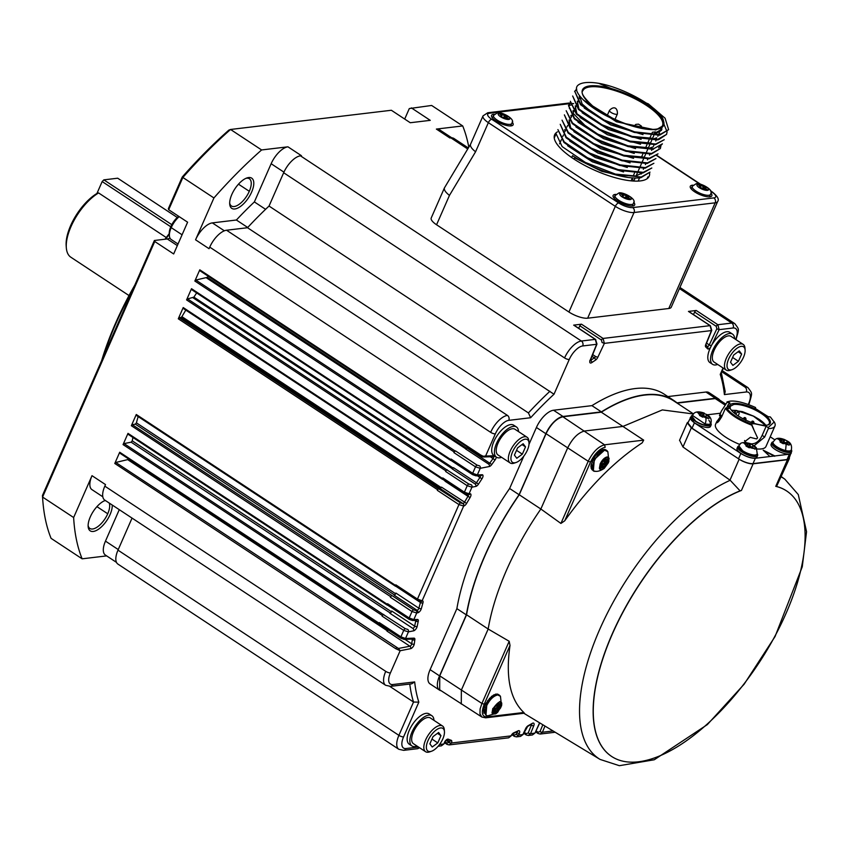 <?xml version="1.0" encoding="UTF-8"?>
<svg xmlns="http://www.w3.org/2000/svg" width="849" height="849" viewBox="0 0 849 849"><rect width="100%" height="100%" fill="white"/><g stroke="black" fill="none" stroke-linecap="round" stroke-linejoin="round"><path stroke-width="1.27" d="M171.816 224.677L103.843 179.861L102.167 181.559L170.787 226.789M177.261 217.471L117.703 178.205L103.843 179.861M166.255 237.54L98.59 192.935A39.839 17.914 123.4 0 0 66.318 247.738L66.169 245.764A38.035 17.097 -56.6 0 1 96.935 193.476L102.167 181.559M542.819 724.749L540.049 731.541A1.815 0.658 22.2 0 0 542.426 732.231L540.208 734.045L538.096 733.525A1.815 0.817 123.4 0 0 538.393 733.589L540.197 734.045L554.11 732.379A3.619 3.025 -96.8 0 0 554.981 732.114M480.598 455.733L199.791 270.661L199.791 269.823L480.704 455.022L483.208 456.253L485.607 456.051L495.338 433.871A3.619 1.146 -156.3 0 1 490.658 432.332A18.105 8.14 123.4 0 1 507.458 415.416A3.619 3.025 83.2 0 1 508.784 420.351L530.646 417.729A233.613 105.032 -56.6 0 1 554.004 394.233L569.255 359.477A14.486 6.516 -56.6 0 1 582.69 345.957L596.645 344.291L595.276 339.367A1.815 0.817 -56.6 0 1 595.574 339.42A1.815 0.817 -56.6 0 1 595.786 339.78M118.244 549.558L105.467 541.131A18.105 8.14 123.4 0 0 105.403 555.066L116.472 562.367M404.697 119.062L409.303 108.566L431.642 105.456L462.705 125.939A298.816 134.344 -56.6 0 1 468.807 147.153M450.713 460.36L191.503 289.53L191.503 288.692L186.578 299.92L187.555 298.912L193.901 297.139A237.242 106.656 -56.6 0 1 196.639 292.926M129.101 459.277L115.761 462.461L114.785 463.469L119.709 452.241L379.015 623.187L379.28 622.593L400.887 636.846A1.815 0.817 123.4 0 0 400.866 638.225A1.815 0.817 123.4 0 0 401.131 638.299M591.933 405.642L553.537 410.237L562.993 416.466L601.389 411.882L591.933 405.642A172.411 77.514 123.4 0 1 664.438 394.318L673.883 400.548A172.411 77.514 -56.6 0 1 676.993 402.851L715.378 398.266A18.476 8.31 -56.6 0 1 718.509 398.881A18.476 8.31 -56.6 0 1 719.676 400.081M394.541 595L135.352 424.129L132.327 424.712L392.026 595.595A1.815 0.817 123.4 0 0 390.391 597.271L411.998 611.524L416.721 612.978A1.815 1.475 -101.1 0 0 416.01 610.527L413.633 609.837A1.815 0.817 123.4 0 0 411.998 611.524L409.176 617.966L413.813 619.6A1.815 1.539 87.9 0 1 412.508 620.513L416.116 620.386A1.815 1.539 -92.1 0 0 417.4 619.462A3.619 1.624 -56.6 0 1 418.249 621.341A235.428 105.849 123.4 0 0 417.188 626.36A3.619 1.624 -56.6 0 1 413.569 630.849A1.815 1.475 -101.1 0 0 412.847 628.398A1.815 0.817 -56.6 0 0 414.662 626.148A1.815 1.082 11.4 0 0 417.188 626.36M388.29 629.937A1.815 0.817 -56.6 0 1 386.953 631.083L409.908 646.216A1.815 1.475 78.9 0 1 410.619 648.678A3.619 1.624 123.4 0 0 414.291 643.924A1.815 1.189 -172.8 0 1 411.744 643.839A1.815 0.817 -56.6 0 1 409.908 646.216L398.457 648.456L400.155 650.727L395.698 648.668L114.785 463.469M574.157 325.443A1.815 0.817 123.4 0 0 573.966 325.178A1.815 0.817 123.4 0 0 573.669 325.125L581.48 324.191A1.815 0.817 123.4 0 0 579.846 325.793L578.678 328.276M693.463 314.565L694.631 312.082A1.815 0.817 -56.6 0 1 696.265 310.479L717.883 324.721L719.145 329.656L716.843 328.796L709.265 344.917L711.356 345.755L719.145 329.656L733.101 327.99A3.619 3.025 -96.8 0 0 731.785 323.066L717.883 324.721A1.815 0.817 123.4 0 0 716.238 326.334L716.843 328.796M707.259 346.413A1.815 1.613 136.4 0 1 707.546 348.759A3.619 1.624 123.4 0 0 710.549 347.379L711.356 345.755M696.265 310.479L688.454 311.413L710.061 325.655A1.815 0.817 123.4 0 1 710.358 325.708L711.759 330.367A1.815 0.658 -157.8 0 1 711.441 330.579L710.061 325.655L603.098 338.433L604.361 343.367L602.058 342.508L601.453 340.046A1.815 0.817 -56.6 0 1 603.098 338.433L581.48 324.191M596.974 344.089A1.815 0.658 -157.8 0 1 596.645 344.291L590.129 360.273A3.619 1.624 123.4 0 0 591.838 362.576A235.428 105.849 -56.6 0 1 595.499 360.135A3.619 1.624 123.4 0 0 597.802 357.323L604.361 343.367L711.441 330.579L705.795 344.418A3.619 1.624 123.4 0 0 705.742 346.965A235.428 105.849 -56.6 0 1 707.546 348.759M573.669 325.125L595.276 339.367L581.374 341.022A18.105 8.14 123.4 0 0 564.574 357.938L283.662 172.74L269.037 206.052L554.004 394.233M411.341 107.876L430.252 120.346L410.269 122.734L391.357 110.264L230.546 129.472A298.816 134.344 123.4 0 0 182.864 177.473L213.927 197.955L195.557 239.8L209.056 248.704L209.745 247.133A18.105 8.14 -56.6 0 1 226.545 230.228L247.505 227.723L528.418 412.922L530.646 417.729M539.582 722.796L534.997 733.037M480.407 475.673A1.815 0.817 -56.6 0 1 479.929 477.467A237.242 106.656 123.4 0 0 476.427 482.816A1.815 0.817 -56.6 0 1 475.09 483.972L452.124 468.828A1.815 0.817 123.4 0 0 453.462 467.682L478.475 484.132A3.619 1.624 -56.6 0 1 475.801 486.424L471.948 487.177L467.226 485.713L464.392 492.165L469.041 493.789A1.815 1.539 87.9 0 1 467.735 494.712L468.775 494.67A1.815 1.539 -92.1 0 0 470.059 493.757A3.619 1.624 -56.6 0 1 470.102 497.535A235.428 105.849 123.4 0 0 466.589 503.436A3.619 1.624 -56.6 0 1 463.734 506.036L458.948 504.582L417.453 599.097L422.102 600.731A1.815 1.539 87.9 0 1 420.796 601.644M387.197 605.029L127.997 434.21L127.997 433.372L123.063 444.6L124.039 443.581L383.345 614.538L405.344 628.706L407.722 629.396A1.815 1.475 78.9 0 1 408.433 631.847L403.721 630.393L400.887 636.846L405.535 638.469L413.962 638.151A1.815 1.539 87.9 0 1 412.688 639.074L412.126 638.904M468.372 494.691A1.815 0.817 -56.6 0 1 467.99 496.325L445.025 481.192A1.815 0.817 123.4 0 0 445.184 480.905M470.102 497.535L467.99 496.325A237.242 106.656 123.4 0 0 464.445 502.279A1.815 0.817 -56.6 0 1 463.013 503.574L440.058 488.44A1.815 0.817 123.4 0 0 441.491 487.146L466.589 503.436M516.213 732.199L516.988 732.708L516.309 734.374A1.815 0.658 22.2 0 0 518.675 735.064L516.457 736.879L520.543 736.391L523.133 734.459L527.696 726.383A1.815 1.231 -118.8 0 0 528.174 725.683A235.428 105.849 123.4 0 0 532.27 723.369A3.619 1.624 -56.6 0 1 533.745 725.821L530.551 733.653L528.333 735.457L526.529 735.011A1.815 0.817 -56.6 0 1 526.231 734.958L528.333 735.457M178.035 244.013L171.158 239.482A15.388 6.919 -56.6 0 1 169.407 235.82L169.259 233.846A13.584 6.102 -56.6 0 1 170.861 226.619A13.584 6.102 -56.6 0 1 178.64 216.283M105.276 500.443A18.105 8.14 -56.6 0 0 90.291 516.914A18.105 8.14 123.4 0 0 88.147 526.539A18.105 8.14 123.4 0 0 96.977 530.158A18.105 8.14 123.4 0 0 110.083 514.547A18.105 8.14 -56.6 0 0 112.227 505.028M109.213 503.043A16.301 7.323 -56.6 0 1 107.738 513.772A16.301 7.323 -56.6 0 1 89.867 528.449A16.301 7.323 -56.6 0 1 88.116 525.489M247.505 227.723A237.242 106.656 -56.6 0 1 269.037 206.052M283.662 172.74A18.105 8.14 -56.6 0 1 300.461 155.834L301.448 155.707L287.938 146.813L261.609 149.955L230.546 129.472L228.848 130.12A297.001 133.526 -56.6 0 0 182.259 177.006L168.335 208.716L168.696 209.724L187.608 222.194L173.663 253.957L154.751 241.498L42.577 497.058A298.816 134.344 123.4 0 0 42.779 500.252A298.816 134.344 123.4 0 0 51.067 538.34L82.13 558.822A298.816 134.344 -56.6 0 1 73.64 517.529L42.577 497.058L42.45 495.498L154.391 240.49L154.751 241.498M531.548 724.208A1.815 0.817 -56.6 0 1 531.368 725.131L528.184 732.963A1.815 0.658 22.2 0 0 530.551 733.653L534.721 733.154L532.408 734.969L535.008 733.037L539.762 722.902M379.376 624.057L379.015 623.187M66.318 247.738A39.839 17.914 123.4 0 0 70.86 257.226L129.016 295.558M518.516 431.61A18.105 8.14 123.4 0 0 516.436 426.973A18.105 8.14 123.4 0 0 496.569 443.284A18.105 8.14 123.4 0 0 496.495 457.218A18.105 8.14 123.4 0 0 501.579 457.314M516.075 462.493L514.207 463.13A15.388 6.919 -56.6 0 1 510.153 462.96L497.992 454.947A15.388 6.919 -56.6 0 1 498.055 443.104A15.388 6.919 -56.6 0 1 514.94 429.244L527.091 437.256A15.388 6.919 -56.6 0 1 528.853 440.918L529.001 442.891A13.584 6.102 -56.6 0 1 527.399 450.119A13.584 6.102 -56.6 0 1 516.075 462.493A13.584 6.102 -56.6 0 1 512.552 451.891A13.584 6.102 -56.6 0 1 522.379 440.175A13.584 6.102 -56.6 0 1 529.001 442.891M451.785 137.825L439.432 129.685A18.105 8.14 123.4 0 0 436.375 129.08L462.705 125.939M124.039 443.581L131.149 442.191L132.242 440.843A237.242 106.656 -56.6 0 1 132.932 437.468M106.645 555.893L82.13 558.822M454.162 451.997L455.531 450.915A1.815 0.817 123.4 0 0 453.907 452.602L454.162 451.997L194.856 281.051L195.832 280.043L207.305 277.347A237.242 106.656 -56.6 0 1 208.143 276.169M199.791 269.823L194.856 281.051M493.651 456.624A1.815 0.817 -56.6 0 1 493.078 458.545A237.242 106.656 123.4 0 0 489.82 463.076A1.815 0.817 -56.6 0 1 488.578 464.074L465.623 448.941A1.815 0.817 123.4 0 0 466.854 447.943L491.762 464.541A3.619 1.624 -56.6 0 1 489.289 466.536L480.226 468.308L475.514 466.844L472.681 473.296L477.329 474.92A1.815 1.539 87.9 0 1 476.013 475.843L480.258 475.493M483.208 456.253L482.678 456.847L480.704 455.86L483.665 456.995L485.607 456.051L494.235 455.722M403.445 639.159A1.815 1.539 -92.1 0 0 405.535 638.469L408.433 631.847L413.569 630.849M438.148 746.229L441.374 745.846L443.677 744.021L439.527 744.52L438.445 745.889M449.1 741.06A1.815 0.817 -56.6 0 1 449.057 742.313L449.015 742.419A1.815 0.658 22.2 0 0 451.392 743.108L449.174 744.913L447.359 744.467A1.815 0.817 123.4 0 1 447.062 744.414L449.174 744.913L508.668 737.813L511.268 735.807M516.447 736.879L514.653 736.423A1.815 0.817 123.4 0 1 514.356 736.37L516.457 736.879M169.407 235.82A15.388 6.919 -56.6 0 1 171.222 227.628A15.388 6.919 -56.6 0 1 179.171 216.633M468.319 147.959L453.928 138.472A18.105 8.14 123.4 0 0 450.872 137.867L449.874 137.984L436.375 129.08M713.86 197.902A3.619 3.025 83.2 0 1 715.176 202.826A14.486 4.595 23.7 0 0 717.638 201.531L671.251 307.2A14.486 4.595 -156.3 0 1 668.789 308.505L587.646 318.195A14.486 4.595 -156.3 0 1 568.926 312.018L436.566 224.762A14.486 4.595 -156.3 0 1 431.218 217.991L444.43 187.894C443.836 189.783 445.513 192.288 449.461 195.397L475.567 151.791L488.366 122.649A3.619 1.624 -56.6 0 1 491.72 119.263L618.677 202.953A10.867 3.449 23.7 0 0 632.717 207.591L713.86 197.902A10.867 3.449 23.7 0 0 711.685 191.853L710.56 191.099M501.006 113.787L499.552 113.957L500.793 114.774A1.995 0.637 -156.3 0 1 501.526 115.708A1.995 0.637 -156.3 0 1 501.186 115.889L500.284 115.995L502.268 117.3L503.17 117.194A1.995 0.637 -156.3 0 1 505.749 118.043L508.434 118.69L507.193 117.873A1.995 0.637 -156.3 0 1 506.46 116.939A1.995 0.637 -156.3 0 1 506.8 116.759L507.702 116.653L505.728 115.347L504.815 115.453A1.995 0.637 -156.3 0 1 502.247 114.604L501.006 113.787L500.623 114.668M505.728 115.347L504.762 117.533M622.561 193.922L621.107 194.092L622.349 194.909A1.995 0.637 -156.3 0 1 623.081 195.843A1.995 0.637 -156.3 0 1 622.741 196.023L621.829 196.13L623.813 197.435L624.726 197.329A1.995 0.637 -156.3 0 1 627.294 198.178L628.536 198.995L629.99 198.815L628.748 198.008A1.995 0.637 -156.3 0 1 628.016 197.074A1.995 0.637 -156.3 0 1 628.345 196.894L629.258 196.788L626.371 195.588A1.995 0.637 -156.3 0 1 623.792 194.739L622.561 193.922L622.168 194.803M627.273 195.482L626.318 197.668M699.735 184.7L698.292 184.88L699.523 185.698A1.995 0.637 -156.3 0 1 700.266 186.621A1.995 0.637 -156.3 0 1 699.926 186.801L699.014 186.907L701.9 188.107A1.995 0.637 -156.3 0 1 704.479 188.956L705.721 189.773L707.164 189.603L705.933 188.786A1.995 0.637 -156.3 0 1 705.19 187.852A1.995 0.637 -156.3 0 1 705.53 187.671L706.442 187.565L703.556 186.366A1.995 0.637 -156.3 0 1 700.977 185.517L699.735 184.7L699.353 185.581M704.458 186.26L703.503 188.446M633.779 181.06A43.469 13.796 23.7 0 0 632.049 178.672M631.094 180.848L632.409 177.844M633.11 176.252L634.479 173.132M641.398 157.383L642.767 154.263M645.537 147.949L646.906 144.818M647.607 143.226L648.976 140.106M649.687 138.504L651.045 135.394M651.756 133.792L652.425 132.253L655.396 131.892L654.706 133.463M653.815 135.511L652.637 138.185M651.735 140.223L650.567 142.897M649.665 144.946L648.498 147.62M647.596 149.657L646.429 152.332M645.527 154.38L644.349 157.054M643.457 159.092L642.279 161.777M641.388 163.815L640.21 166.489M639.318 168.527L638.14 171.211M637.249 173.249L636.071 175.923M635.169 177.972L633.81 181.06M642.406 173.005L635.583 175.998L615.037 174.066M567.652 145.784L592.347 161.83L623.537 171.954M569.721 141.072L595.34 157.543L627.315 167.497M571.801 136.349L597.823 153.011L630.075 162.87M643.871 157.129L623.389 155.218M569.032 120.027L570.708 127.997M573.871 131.637L600.742 148.681L633.566 158.317M575.94 126.925L601.994 143.587L634.299 153.446M648.01 147.694L627.507 145.773M587.996 128.56L573.34 113.501M578.02 122.214L603.66 138.684L635.561 148.617M650.079 142.982L629.555 141.051M647.49 148.872L653.316 146.792M575.24 105.881L576.906 113.83M580.079 117.48L607.417 134.726L640.56 144.234M652.149 138.26L631.645 136.339M577.309 101.158L578.976 109.107M582.159 112.768L608.574 129.6L641.122 139.363M594.226 114.413L582.138 103.981L579.634 95.884L579.114 97.062M651.629 139.438L656.723 137.835M584.229 108.046L610.569 124.845L643.001 134.62M663.494 121.004A44.371 14.083 -156.3 0 1 663.568 125.44A44.371 14.083 -156.3 0 1 656.033 129.419A44.371 14.083 -156.3 0 1 629.268 125.1C599.744 116.568 570.719 94.08 577.394 85.845A50.707 16.089 23.7 0 1 598.651 83.308C624.439 87.68 662.029 109.086 663.494 121.004M583.348 99.991L616.438 121.789L655.778 130.003L663.568 125.44M575.389 157.5L575.123 158.084L601.654 171.296L628.143 177.42M653.709 134.726L661.403 130.375L661.923 129.197L654.218 133.548M661.626 129.759L661.827 127.743M569.849 108.131A10.867 3.449 23.7 0 0 569.297 108.301M492.664 117.353A10.867 3.449 23.7 0 0 492.112 117.523M511.162 125.885A10.867 3.449 23.7 0 0 510.907 125.355M614.22 197.477A10.867 3.449 23.7 0 0 613.657 197.658M691.404 188.266A10.867 3.449 23.7 0 0 690.842 188.436M709.891 196.798A10.867 3.449 23.7 0 0 709.637 196.268M668.63 129.674L659.599 135.182L634.362 132.455L603.724 120.547L580.525 104.724L574.731 91.267L580.78 104.13L603.979 119.964L634.617 131.86L659.853 134.598L668.641 129.664L665.096 118.223L648.36 103.896L598.651 83.308M574.614 91.565L576.736 89.421M657.519 139.905L632.293 137.167L601.644 125.27L578.445 109.436L572.661 95.99L578.71 108.842L601.909 124.676L632.547 136.572L657.784 139.31L666.561 134.397L658.58 139.724M664.226 139.703L655.449 144.617L630.213 141.889L599.574 129.982L576.386 114.159L570.337 101.296L576.651 113.575L599.85 129.398L630.478 141.295L655.715 144.033L664.226 139.703M569.934 103.578L568.522 105.425L574.571 118.287L597.77 134.11L628.409 146.017L653.645 148.745L662.411 143.831L658.591 147.853M653.38 149.339L628.154 146.601L597.516 134.704L574.317 118.881L568.48 105.52M660.352 148.543L651.31 154.051L626.074 151.324L595.436 139.427L572.237 123.593L566.187 110.731L572.502 123.009L595.69 138.833L626.339 150.729L651.576 153.467L660.352 148.543L660.84 146.304M658.028 153.849L649.241 158.774L624.004 156.036L593.366 144.139L570.157 128.305L564.383 114.859L570.432 127.721L593.631 143.555L624.28 155.452L649.496 158.179L658.017 153.849M655.948 158.572L647.171 163.496L621.924 160.758L591.297 148.862L568.098 133.028L562.049 120.165L568.352 132.433L591.551 148.267L622.19 160.164L647.426 162.902L655.948 158.572M653.868 163.295L645.102 168.208L619.866 165.481L589.227 153.573L566.028 137.75L560.234 124.294L566.283 137.156L589.482 152.99L620.12 164.886L645.357 167.614L653.879 163.295M651.809 168.006L643.022 172.931L617.817 170.203L587.19 158.307L563.948 142.462L557.91 129.6L564.214 141.879L587.412 157.702L618.051 169.598L643.287 172.336L651.809 168.006M554.248 137.952L556.095 133.728L562.144 146.59L585.332 162.414L615.981 174.321L641.218 177.048L649.994 172.124L640.953 177.643C625.936 180.296 592.305 169.269 572.534 155.654L571.695 157.553M573.446 158.731L575.123 158.084M666.561 134.397L667.049 132.147M667.059 131.797L663.918 124.145M576.694 89.018L574.731 91.267M647.829 178.131A51.609 16.375 23.7 0 0 647.766 177.208M554.906 136.445A51.609 16.375 23.7 0 0 554.185 137.029M571.473 105.043A11.769 3.736 23.7 0 0 570.613 105.106M570.199 105.18A11.769 3.736 23.7 0 0 568.745 106.146M494.288 114.265A11.769 3.736 23.7 0 0 491.56 115.368A11.769 3.736 23.7 0 0 500.836 123.519A11.769 3.736 23.7 0 0 513.114 124.835A11.769 3.736 23.7 0 0 512.085 122.076M615.843 194.4A11.769 3.736 23.7 0 0 613.105 195.503A11.769 3.736 23.7 0 0 622.391 203.654A11.769 3.736 23.7 0 0 634.67 204.959A11.769 3.736 23.7 0 0 633.63 202.211M693.017 185.178A11.769 3.736 23.7 0 0 690.29 186.281A11.769 3.736 23.7 0 0 699.565 194.432A11.769 3.736 23.7 0 0 711.855 195.748A11.769 3.736 23.7 0 0 710.815 192.988M557.506 131.85A51.609 16.375 23.7 0 0 554.641 134.789A51.609 16.375 23.7 0 0 573.701 158.901A51.609 16.375 23.7 0 0 649.167 176.274A51.609 16.375 23.7 0 0 649.559 173.09M444.43 187.894L470.548 144.277C469.943 146.166 471.619 148.671 475.567 151.791M96.935 193.476L98.59 192.935M516.436 426.973L513.73 425.2A18.105 8.14 123.4 0 0 493.874 441.501A18.105 8.14 123.4 0 0 493.8 455.435L496.495 457.218M431.876 715.728L429.18 713.945A18.105 8.14 123.4 0 0 409.314 730.246A18.105 8.14 123.4 0 0 409.239 744.191L411.945 745.963A18.105 8.14 -56.6 0 1 412.009 732.029A18.105 8.14 -56.6 0 1 431.876 715.728A18.105 8.14 -56.6 0 1 433.966 720.355M417.018 746.059A18.105 8.14 -56.6 0 1 411.945 745.963M431.525 751.238L429.647 751.885A15.388 6.919 -56.6 0 1 425.593 751.715L413.431 743.703A15.388 6.919 -56.6 0 1 413.495 731.849A15.388 6.919 -56.6 0 1 430.379 717.999L442.541 726.012A15.388 6.919 -56.6 0 1 444.292 729.673L444.441 731.647A13.584 6.102 -56.6 0 1 442.838 738.863A13.584 6.102 -56.6 0 1 431.525 751.238A13.584 6.102 -56.6 0 1 427.992 740.636A13.584 6.102 -56.6 0 1 437.819 728.93A13.584 6.102 -56.6 0 1 444.441 731.647M710.549 347.379A18.105 8.14 123.4 0 0 709.976 348.631A18.105 8.14 123.4 0 0 709.902 362.576L712.608 364.348A18.105 8.14 -56.6 0 1 712.682 350.414A18.105 8.14 -56.6 0 1 732.538 334.113A18.105 8.14 -56.6 0 1 734.629 338.74M717.681 364.444A18.105 8.14 -56.6 0 1 712.608 364.348M732.538 334.113L729.843 332.33A18.105 8.14 123.4 0 0 712.364 344.089M732.188 369.623L730.31 370.27A15.388 6.919 -56.6 0 1 726.256 370.1L714.105 362.088A15.388 6.919 -56.6 0 1 714.158 350.234A15.388 6.919 -56.6 0 1 731.042 336.384L743.204 344.397A15.388 6.919 -56.6 0 1 744.955 348.058L745.104 350.032A13.584 6.102 -56.6 0 1 743.501 357.249A13.584 6.102 -56.6 0 1 732.188 369.623A13.584 6.102 -56.6 0 1 728.654 359.021A13.584 6.102 -56.6 0 1 738.481 347.315A13.584 6.102 -56.6 0 1 745.104 350.032M601.389 411.882A172.411 77.514 -56.6 0 1 673.883 400.548M715.378 398.266L705.933 392.036L667.866 396.579M705.933 392.036A18.476 8.31 -56.6 0 1 709.053 392.652L718.509 398.881M441.045 690.704A18.476 8.31 -56.6 0 1 439.474 690.099L430.029 683.87A18.476 8.31 -56.6 0 1 430.103 669.649L456.879 608.637A172.411 77.514 -56.6 0 1 509.623 488.493L523.854 456.083M528.98 444.388L536.409 427.482A18.476 8.31 -56.6 0 1 553.537 410.237M509.623 488.493L519.079 494.723L545.865 433.712A18.476 8.31 -56.6 0 1 562.993 416.466M456.879 608.637L466.334 614.867A172.411 77.514 -56.6 0 1 519.079 494.723M439.474 690.099A18.476 8.31 -56.6 0 1 439.549 675.889L466.334 614.867M455.531 450.915L477.138 465.156L479.515 465.846A1.815 1.475 78.9 0 1 480.226 468.308L477.329 474.92L482.094 474.74A1.815 1.539 87.9 0 1 480.831 475.663M187.555 298.912L446.861 469.858L468.86 484.036L471.227 484.726A1.815 1.475 78.9 0 1 471.948 487.177L469.041 493.789L470.059 493.757M440.313 488.355L181.06 317.43L179.266 317.781L438.572 488.737L460.572 502.905L462.949 503.595A1.815 1.475 78.9 0 1 463.66 506.046L422.165 600.721A3.619 1.624 -56.6 0 1 422.94 602.886A235.428 105.849 123.4 0 0 421.369 608.563A3.619 1.624 -56.6 0 1 417.814 612.766L416.721 612.978L413.813 619.6L417.4 619.462M73.64 517.529L92.01 475.684L105.509 484.588L104.82 486.159L385.733 671.357A3.619 1.146 23.7 0 0 390.413 672.907A14.486 6.516 123.4 0 0 392.811 684.538A3.619 3.025 -96.8 0 1 390.54 686.353L411.659 683.827L414.673 681.927A233.613 105.032 123.4 0 0 418.833 702.144L403.583 736.89A14.486 6.516 123.4 0 0 405.981 748.531L418.493 747.035M389.818 686.406L413.527 702.038L418.833 702.144M417.623 748.68L419.438 747.661M446.574 740.063A1.815 1.613 -67.7 0 0 448.24 739.182A3.619 1.624 123.4 0 0 444.473 742.344L443.963 743.915M721.226 372.212L725.216 391.665L724.399 394.594A233.613 105.032 123.4 0 0 720.239 374.377L723.051 367.978M723.412 368.222L720.239 374.377M182.259 177.006L182.864 177.473L168.696 209.724M383.737 614.464A1.815 0.817 123.4 0 0 382.114 616.141L382.368 615.546L123.063 444.6M387.664 605.188L387.558 603.724L409.176 617.966A1.815 0.817 123.4 0 0 409.154 619.356A1.815 0.817 123.4 0 0 409.42 619.43M390.391 597.271L390.657 596.677L131.351 425.72L136.275 414.503L395.581 585.449L395.846 584.855L417.453 599.097A1.815 0.817 123.4 0 0 417.443 600.487A1.815 0.817 123.4 0 0 417.708 600.561M438.965 488.653A1.815 0.817 123.4 0 0 437.331 490.34L437.596 489.746L178.29 318.789L183.214 307.561L442.531 478.518L442.785 477.923L464.392 492.165A1.815 0.817 123.4 0 0 464.382 493.556L467.757 494.712M447.243 469.784A1.815 0.817 123.4 0 0 445.619 471.471L445.884 470.877L186.578 299.92M451.169 460.508L451.074 459.044L472.681 473.296A1.815 0.817 123.4 0 0 472.66 474.687A1.815 0.817 123.4 0 0 472.925 474.75M442.891 479.388L442.531 478.518M185.804 310.108A237.242 106.656 123.4 0 0 181.909 316.656L441.193 487.581M395.942 586.319L395.581 585.449M138.143 416.572A237.242 106.656 123.4 0 0 136.413 422.855L395.634 593.759M397.502 587.349L420.457 602.493A237.242 106.656 123.4 0 0 418.875 608.213L395.921 593.069A1.815 0.817 -56.6 0 1 394.138 595.181L417.103 610.314A1.815 1.475 78.9 0 1 417.814 612.766M415.713 620.396A1.815 0.817 -56.6 0 1 415.734 621.086A237.242 106.656 123.4 0 0 414.662 626.148L391.707 611.015A1.815 0.817 -56.6 0 1 389.893 613.254L412.847 628.398M115.761 462.461L398.457 648.456L398.234 649.835M104.82 486.159A18.105 8.14 123.4 0 0 104.745 500.093L385.669 685.292A18.105 8.14 123.4 0 1 385.733 671.357M132.051 518.102L117.99 550.152A18.105 8.14 123.4 0 0 117.915 564.086L398.828 749.285A18.105 8.14 123.4 0 1 398.903 735.351A3.619 1.146 23.7 0 0 403.583 736.89M213.927 197.955A298.816 134.344 -56.6 0 1 261.609 149.955M195.557 239.8A18.105 8.14 -56.6 0 1 212.346 222.894L236.393 220.018A231.809 104.215 -56.6 0 1 254.371 201.924L271.149 163.719A18.105 8.14 -56.6 0 1 287.938 146.813M251.633 192.076A18.105 8.14 -56.6 0 1 238.527 207.687A18.105 8.14 -56.6 0 1 229.708 204.068A18.105 8.14 -56.6 0 1 231.841 194.442A18.105 8.14 -56.6 0 1 246.932 177.94A18.105 8.14 -56.6 0 1 251.633 192.076M177.335 245.594L167.264 238.951L154.391 240.49M105.467 541.131L119.274 509.676M102.814 496.792L91.936 489.618A18.105 8.14 -56.6 0 1 92.01 475.684M378.919 623.898L119.709 453.079L119.709 452.241M379.524 624.057A1.815 0.817 -56.6 0 1 379.28 623.994A1.815 0.817 -56.6 0 1 379.28 622.593M383.345 614.538L382.368 615.546M387.813 605.178A1.815 0.817 -56.6 0 1 387.568 605.125A1.815 0.817 -56.6 0 1 387.558 603.724M391.633 595.669L390.657 596.677M132.327 424.712L131.351 425.72M395.485 586.16L136.275 415.341L136.275 414.503M135.352 424.129L136.413 422.855M396.09 586.309A1.815 0.817 -56.6 0 1 395.846 586.256A1.815 0.817 -56.6 0 1 395.846 584.855M438.572 488.737L437.596 489.746M179.266 317.781L178.29 318.789M181.06 317.43L181.909 316.656M442.425 479.229L183.225 308.41L183.214 307.561M443.04 479.377A1.815 0.817 -56.6 0 1 442.785 479.324A1.815 0.817 -56.6 0 1 442.785 477.923M446.861 469.858L445.884 470.877M451.318 460.508A1.815 0.817 -56.6 0 1 451.074 460.445A1.815 0.817 -56.6 0 1 451.074 459.044M42.779 500.252L42.63 498.278A297.001 133.526 -56.6 0 1 42.45 495.498M167.264 238.951A18.296 8.225 123.4 0 0 169.991 238.134M245.955 178.332A16.301 7.323 -56.6 0 1 249.362 178.757A16.301 7.323 -56.6 0 1 249.298 191.301A16.301 7.323 -56.6 0 1 231.416 205.978A16.301 7.323 -56.6 0 1 229.676 203.017M247.717 227.49L236.393 220.018M265.588 209.321L254.371 201.924M104.395 500.804A16.301 7.323 -56.6 0 1 105.584 500.645M132.922 289.392A199.207 89.559 123.4 0 0 115.761 323.862A199.207 89.559 123.4 0 0 102.899 357.811M169.291 234.345A199.207 89.559 123.4 0 0 165.629 239.142M134.832 285.041A198.125 89.071 123.4 0 0 115.538 323.257A198.125 89.071 123.4 0 0 101.572 360.825M169.248 233.645A198.125 89.071 123.4 0 0 164.982 239.216M484.811 717.607L486.827 716.917C481.945 716.768 481.075 712.534 484.217 704.203L481.903 703.45L480.099 709L479.972 713.935L481.892 717.055L439.676 689.802L439.75 675.857L466.568 614.782A172.039 77.344 -56.6 0 1 519.248 494.765L546.056 433.69C550.852 424.129 556.445 418.493 562.855 416.774L601.294 412.19A172.039 77.344 -56.6 0 1 673.692 400.855L693.537 413.941M677.141 403.126L715.24 398.574L718.307 399.189L725.407 403.869M461.283 704.044L461.357 690.11L488.175 629.024L466.568 614.782M439.75 675.857L481.903 703.45L509.188 641.282L488.175 629.024C491.189 610.94 497.334 591.254 506.598 569.966C516.043 548.656 527.462 528.333 540.855 509.018L519.248 494.765M693.495 413.994L662.358 409.918L622.901 426.431L643.691 440.132L642.194 442.838C614.697 460.911 588.866 486.901 564.723 520.808L560.913 523.44L540.855 509.007L567.663 447.932C572.459 438.371 578.063 432.735 584.462 431.027L622.901 426.431L601.294 412.19M789.305 457.738A10.867 3.449 -156.3 0 1 789.294 458.736A10.867 3.449 -156.3 0 1 787.458 459.712L775.763 486.35A158.986 71.475 -56.6 0 1 786.705 491.009A158.986 71.475 -56.6 0 1 758.868 663.069A158.986 71.475 -56.6 0 1 611.694 756.48L611.545 756.385A158.986 71.475 -56.6 0 1 617.021 623.548A158.986 71.475 -56.6 0 1 740.063 490.849L730.193 480.269L682.957 446.977L679.582 440.228M509.188 641.282L510.016 645.42C505.442 677.056 510.037 699.417 523.822 712.491L523.939 712.937M789.294 458.736L776.559 486.488A158.986 71.475 -56.6 0 1 786.567 490.913L786.705 490.998M740.063 490.849L741.442 490.446L753.137 463.809A10.867 3.449 -156.3 0 1 740.137 459.829L691.319 427.917L687.244 422.791L688.316 421.974M775.763 486.35L776.548 486.488M483.845 711.558L483.781 709.064M483.866 708.724L485.745 703.725L489.586 698.78M487.453 701.476L487.581 700.754A11.95 5.37 -56.6 0 0 487.422 701.009M489.236 699.098L491.667 696.732M491.2 697.04L493.959 694.875M497.005 694.132L495.742 694.153M560.913 523.44L588.208 461.272C592.878 451.965 598.333 446.478 604.562 444.812L605.199 447.253C599.543 448.75 594.65 453.674 590.522 462.026L564.723 520.808M591.233 466.929L591.477 464.583M593.345 459.383L592.209 462.015M592.018 461.771L594.841 456.836M594.809 456.369A11.95 5.37 -56.6 0 1 594.979 456.136L598.725 451.933L601.347 450.235M611.694 756.48A158.986 71.475 -56.6 0 1 617.584 622.752A158.986 71.475 -56.6 0 1 741.442 490.446M787.458 459.712L753.137 463.809M791.332 452.23L788.954 458.545L787.044 459.553L752.999 463.618C749.635 463.819 745.337 462.556 740.137 459.829M729.822 453.111L692.041 428.204L687.892 422.951L690.927 416.933M486.668 715.665L485.957 715.091M484.057 709.233L483.877 711.494M484.153 709.244L483.59 711.048M484.63 706.41L486.201 703.853L484.524 706.442M487.591 700.775L489.799 698.716L487.591 700.765M489.512 698.387L491.889 696.679L489.268 698.653M495.625 694.386L491.316 696.626M497.418 694.068L499.912 695.628M604.605 449.524L603.13 449.514M591.275 468.521L592.029 469.571M592.061 469.815L591.265 466.854M591.265 468.51L590.978 466.409M592.326 461.973L591.254 464.095M593.281 459.012L595.043 456.603L593.143 459.076M594.958 456.125L597.187 454.077L594.979 456.136M596.953 454.162L598.959 451.774L603.002 449.832M791.3 453.196L789.39 454.204L755.355 458.269C751.121 458.364 746.282 456.762 740.848 453.483L694.386 422.855L690.237 417.602M707.344 414.79L720.44 413.219M770.223 436.789L774.776 439.793M484.938 706.612L483.856 709.042M604.796 449.439L606.706 450.448A12.13 5.455 -56.6 0 1 607.3 450.999M591.541 464.605L590.989 466.61M594.088 471.036L593.345 470.463M769.926 456.529L763.187 450.182L774.819 455.945M729.471 403.349L726.956 401.927L730.034 401.153C736.125 400.537 744.647 402.659 755.589 407.52L754.984 408.252L768.175 416.679L770.372 416.965L774.67 422.706A27.529 8.734 -156.3 0 1 774.946 426.018L765.978 446.468A27.529 8.734 -156.3 0 1 761.298 448.93A27.529 8.734 -156.3 0 1 757.106 448.972M740.01 444.547A27.529 8.734 -156.3 0 1 715.558 424.341L716.662 421.826A27.529 8.734 -156.3 0 1 717.617 420.637L720.642 416.222M710.878 423.29A10.867 3.449 -156.3 0 1 711.154 424.914L710.464 426.485A10.867 3.449 -156.3 0 1 699.13 425.275A10.867 3.449 -156.3 0 1 690.566 417.75L691.256 416.18A10.867 3.449 -156.3 0 1 692.646 415.278M757.34 453.918A10.867 3.449 -156.3 0 1 757.616 455.542L756.926 457.112A10.867 3.449 -156.3 0 1 745.592 455.902A10.867 3.449 -156.3 0 1 737.028 448.378L737.717 446.807A10.867 3.449 -156.3 0 1 739.108 445.905M791.385 449.853A10.867 3.449 -156.3 0 1 791.661 451.477L790.971 453.048A10.867 3.449 -156.3 0 1 779.637 451.838A10.867 3.449 -156.3 0 1 771.072 444.314L771.762 442.743A10.867 3.449 -156.3 0 1 773.142 441.841M774.681 456.263L764.047 450.989M791.661 451.477A10.867 3.449 -156.3 0 1 790.939 452.156A10.867 3.449 -156.3 0 1 779 449.652A10.867 3.449 -156.3 0 1 771.762 442.743M757.616 455.542A10.867 3.449 -156.3 0 1 756.894 456.221A10.867 3.449 -156.3 0 1 744.966 453.716A10.867 3.449 -156.3 0 1 737.717 446.807M711.154 424.914A10.867 3.449 -156.3 0 1 710.433 425.593A10.867 3.449 -156.3 0 1 698.504 423.089A10.867 3.449 -156.3 0 1 691.256 416.18M774.946 426.018A27.529 8.734 -156.3 0 1 770.266 428.49L768.356 428.607L764.631 437.097L754.209 445.693M745.157 442.425L744.849 441.597L750.367 437.309A27.529 8.734 23.7 0 0 756.682 438.901L757.573 437.904L751.705 425.137C738.789 420.202 730.023 414.588 725.407 408.295L721.682 416.795C718.519 422.049 716.821 423.81 716.577 422.059A27.529 8.734 -156.3 0 1 716.662 421.826M716.641 422.728L716.577 422.059L717.49 422.452M721.374 411.096L719.708 414.906A27.529 8.734 23.7 0 0 719.485 415.713L721.374 411.096L727.466 401.768M719.485 415.713L719.941 414.811L722.159 415.692M755.589 407.52L755.27 408.39M791.3 450.044L789.135 452.008A9.965 3.163 -156.3 0 1 776.262 447.763L772.59 443.114L773.057 442.032A9.965 3.163 -156.3 0 0 785.569 450.532A9.965 3.163 -156.3 0 0 789.602 450.936A9.965 3.163 -156.3 0 0 791.3 450.044C792.096 446.001 790.992 443.136 788.01 441.459M755.101 456.072A9.965 3.163 -156.3 0 1 742.228 451.827L738.545 447.179L739.023 446.096L742.695 450.755A9.965 3.163 -156.3 0 0 755.568 455L757.266 454.109L755.101 456.072M710.793 423.492L708.639 425.445A9.965 3.163 -156.3 0 1 695.766 421.2L692.084 416.551L692.561 415.469L705.073 423.969L709.106 424.373L710.804 423.481C711.908 419.968 710.815 417.114 707.514 414.896M774.299 421.889L768.143 427.62L768.356 428.607M768.143 427.62L766.191 426.187L762.179 435.304C759.452 441.236 755.652 444.091 750.781 443.847M745.984 442.467L744.775 441.024M753.71 429.318L751.705 424.436M766.191 426.187L751.853 423.216L751.641 424.967L752.076 424.288C739.394 419.459 730.809 413.972 726.319 407.849L725.407 408.295M726.319 407.849L728.888 408.549L728.134 404.718L726.712 407.955M493.11 708.512C499.127 700.319 501.695 700.022 500.804 707.599C494.776 715.781 492.208 716.089 493.11 708.512L499.7 701.561L500.995 701.826L501.738 703.099L501.685 705.179L497.737 712.215L495.731 713.818L492.749 714.168L492.006 712.905L492.813 708.49M600.487 463.883C606.515 455.69 609.083 455.382 608.192 462.96L609.126 458.471L608.383 457.197L607.088 456.921C604.467 457.622 602.164 459.935 600.201 463.851L600.487 463.883C599.596 471.46 602.164 471.153 608.192 462.96L608.319 462.885M727.604 401.726L730.023 403.084L728.134 404.718M762.094 412.89A22.095 7.015 -156.3 0 1 768.143 424.85A22.095 7.015 -156.3 0 1 747.205 420.754A22.095 7.015 -156.3 0 1 730.013 408.104A22.095 7.015 -156.3 0 1 738.98 403.678A22.095 7.015 -156.3 0 1 762.094 412.89M493.502 712.544L493.831 708.427L497.281 703.938L500.401 703.566L500.082 707.684L496.623 712.173L493.502 712.544M600.89 467.905L601.219 463.798L604.668 459.309L607.788 458.938L607.459 463.045L604.01 467.534L600.89 467.905M787.734 441.268L787.84 441.384A5.89 1.868 -156.3 0 1 789.612 443.719L790.302 444.452L788.891 445.109L783.765 443.316L783.287 443.762L780.061 442L780.528 441.554L778.756 439.22L777.822 439.06L779.223 438.392L784.603 439.623L787.734 441.268M788.063 441.501L787.076 441.416L789.612 443.719M781.059 442.138L782.534 439.336L784.826 439.729L783.86 441.947L784.837 442.488M755.196 446.744L756.257 448.516L754.857 449.174L754.167 448.452A5.89 1.868 -156.3 0 1 749.72 447.381L749.253 447.826L746.027 446.065L746.494 445.619A5.89 1.868 -156.3 0 1 744.722 443.284L743.788 443.125L745.189 442.456L750.569 443.687L755.196 446.744M747.024 446.203L748.489 443.401L750.792 443.794L749.816 446.012L750.803 446.553M754.018 445.566L753.042 445.481L755.568 447.784M707.238 414.705L709.796 417.878L708.395 418.546L703.259 416.753L702.792 417.199L699.565 415.437L700.032 414.991A5.89 1.868 -156.3 0 1 698.26 412.656L697.326 412.497L699.661 411.988L707.238 414.705M707.557 414.938L706.58 414.853L709.117 417.156M700.563 415.575L702.027 412.773L704.33 413.166L703.354 415.384L704.341 415.925M730.225 408.539L730.172 406.374L733.801 404.453A21.374 6.781 -156.3 0 1 761.415 413.559A21.374 6.781 -156.3 0 1 769.311 423.545A21.374 6.781 -156.3 0 1 767.687 424.978M500.263 703.588L500.082 707.684M499.944 707.588L496.623 712.173M496.495 712.078L493.513 712.438M607.651 458.948L607.459 463.045M607.332 462.96L604.01 467.534M603.883 467.449L600.901 467.799M787.076 441.416L787.607 442.106L787.034 443.401M783.765 443.316L784.879 442.456L786.206 442.775L788.212 444.388M780.921 442.361L781.653 440.695L780.528 441.554M781.122 439.994L778.756 439.22M778.851 439.241L779.223 438.392M782.534 439.336L780.157 438.551M783.85 439.655L782.576 442.562L783.86 441.947M753.042 445.481L753.562 446.171M749.72 447.381L750.845 446.521L754.167 448.452M746.876 446.436L747.608 444.759L746.494 445.619M747.088 444.069L744.722 443.284M744.817 443.305L745.189 442.456M748.489 443.401L746.122 442.616M749.816 443.719L748.531 446.627L749.816 446.012M706.58 414.853L707.111 415.543M703.259 416.753L704.383 415.893L707.705 417.825M700.414 415.798L701.157 414.132L700.032 414.991M700.627 413.431L698.26 412.656M698.356 412.678L698.727 411.829M702.027 412.773L699.661 411.988M703.354 413.092L702.07 415.999L703.354 415.384M731.297 410.12L742.376 411.616L753.806 416.233L758.932 419.226A21.374 6.781 -156.3 0 1 765.787 425.253M500.05 703.641L499.095 706.591L499.849 707.461L497.514 709.637L496.623 711.791L495.678 710.857L493.492 712.162M493.534 711.78L494.489 710.008L493.789 708.873M494.426 707.652L496.612 704.808M497.493 703.917L497.96 705.073L499.828 703.641M604.308 460.529L604.361 459.861L604.308 460.529L607.226 462.429L607.109 463.13L605.464 464.276L603.777 467.321L603.066 466.218L600.88 467.523M600.912 467.141L601.877 465.369L601.177 464.244M601.814 463.013L604 460.179M604.87 459.277L605.348 460.445L607.215 459.001M607.406 458.991L606.473 461.962M782.576 442.562L781.25 442.244M748.531 446.627L747.216 446.309M702.07 415.999L700.754 415.681M731.456 410.311L736.465 410.449L753.35 416.127L765.543 425.264M497.015 704.458L496.92 705.169L499.095 706.601L496.973 704.49M498.278 706.028L497.769 707.185M495.338 708.204L495.222 710.857M605.666 461.389L605.157 462.546M602.726 463.575L602.599 466.228M733.992 412.826L736.465 410.449L737.059 410.746M735.903 414.344L736.242 413.58A1.815 1.284 -46.7 0 1 738.885 412.465A1.815 1.284 -46.7 0 1 739.023 413.962L738.163 415.914M497.747 707.96A1.454 0.647 -56.6 0 1 496.156 709.265A1.454 0.647 -56.6 0 1 496.41 707.695A1.454 0.647 -56.6 0 1 497.747 706.846A1.454 0.647 -56.6 0 1 497.747 707.96M603.788 464.679A1.454 0.647 -56.6 0 1 603.543 464.626A1.454 0.647 -56.6 0 1 603.798 463.066A1.454 0.647 -56.6 0 1 605.135 462.217A1.454 0.647 -56.6 0 1 605.135 463.331L603.788 464.679M745.677 420.319L745.019 417.857L742.663 418.695M753.615 423.895L752.946 421.433L750.601 422.271M726.256 370.1A15.388 6.919 -56.6 0 1 726.319 358.246A15.388 6.919 -56.6 0 1 743.204 344.397M510.153 462.96A15.388 6.919 -56.6 0 1 510.207 451.116A15.388 6.919 -56.6 0 1 527.091 437.256M425.593 751.715A15.388 6.919 -56.6 0 1 425.657 739.861A15.388 6.919 -56.6 0 1 442.541 726.012M733.716 354.978L739.267 350.87L741.633 354.033L738.439 361.292L732.889 365.399L730.522 362.236L733.716 354.978M517.614 447.837L523.164 443.74L525.52 446.892L522.337 454.162L516.786 458.269L514.42 455.106L517.614 447.837M433.054 736.592L438.604 732.485L440.971 735.648L437.776 742.907L432.226 747.014L429.859 743.851L433.054 736.592M738.121 351.719L741.633 354.033M732.623 357.461L738.439 361.292M522.018 444.579L525.52 446.892M516.521 450.32L522.337 454.162M437.458 733.334L440.971 735.648M431.961 739.076L437.776 742.907M553.07 730.957L542.426 732.231L544.952 726.044M128.273 460.009L387.431 630.86M422.94 602.886A1.815 0.923 16 0 1 420.457 602.493A1.815 0.817 123.4 0 0 420.467 601.633M390.413 672.907L400.155 650.727L410.619 648.678M706.559 343.134L709.265 344.917A1.815 0.817 -56.6 0 1 707.397 346.498M705.89 345.076A1.815 1.613 133.5 0 1 705.742 346.965M711.759 330.367L706.124 344.216A1.815 0.658 -157.8 0 1 705.795 344.418M591.986 356.315L594.353 357.875A1.815 0.817 -56.6 0 0 595.499 356.463L597.802 357.323M590.416 360.178L590.66 360.337A237.242 106.656 123.4 0 1 594.353 357.875A1.815 1.125 56.7 0 1 595.499 360.135M590.31 360.517A1.815 0.817 -56.6 0 0 590.66 360.337A1.815 1.093 55.8 0 1 591.838 362.576M573.977 325.178L595.584 339.43L596.974 344.078L590.458 360.072A1.815 0.658 -157.8 0 1 590.129 360.273M300.461 155.834L581.374 341.022A3.619 3.025 83.2 0 1 582.69 345.957M564.574 357.938A3.619 1.146 23.7 0 0 569.255 359.477M549.95 391.24A237.242 106.656 123.4 0 0 528.418 412.922M495.338 433.871A14.486 6.516 -56.6 0 1 508.784 420.351M477.393 475.79L481.956 478.815A3.619 1.624 123.4 0 0 482.094 474.74M579.846 325.793L601.453 340.046M525.839 728.23L522.846 734.576L518.675 735.064L519.355 733.398A3.619 1.624 123.4 0 0 518.102 730.84A235.428 105.849 -56.6 0 1 513.783 732.814A3.619 1.624 123.4 0 0 511.024 735.881L451.435 743.002A3.619 1.624 123.4 0 0 451.212 740.286A235.428 105.849 -56.6 0 1 448.24 739.182M412.274 639.085A1.815 0.817 -56.6 0 1 412.317 639.637A1.815 1.167 8.3 0 0 414.853 639.743A3.619 1.624 123.4 0 0 413.962 638.151M519.355 733.398A1.815 0.658 22.2 0 1 516.988 732.708A1.815 0.817 123.4 0 0 517.158 731.764M455.138 450.989L195.832 280.043M206.562 277.941L465.836 448.877M466.589 448.283L207.305 277.347M193.094 297.829L452.358 468.754M453.186 468.075L193.901 297.139M735.839 339.536A3.619 1.146 23.7 0 0 736.115 339.303C739.235 327.937 739.394 330.081 734.852 323.671A18.105 8.14 123.4 0 0 731.785 323.066L679.433 288.554M733.101 327.99A14.486 6.516 -56.6 0 1 735.605 339.388M526.21 734.937A1.815 0.817 -56.6 0 1 526.189 733.632L524.151 732.294M595.499 356.463L592.687 354.606M721.841 371.82L744.944 387.059A18.105 8.14 -56.6 0 1 748.011 387.664L722.319 370.726M444.473 742.344L446.203 739.967L449.28 741.113A1.815 1.602 -71.3 0 0 451.212 740.286M446.128 740.381L449.057 742.313A1.815 0.658 22.2 0 0 451.435 743.002M508.668 737.813L513.157 733.589A1.815 1.327 -113.8 0 0 513.783 732.814M513.157 733.589L517.529 731.583A1.815 1.295 -115.4 0 0 518.102 730.84M744.944 387.059A3.619 3.025 83.2 0 1 746.271 391.983A14.486 6.516 -56.6 0 1 748.659 403.615A3.619 1.146 23.7 0 0 749.274 403.296C752.405 391.93 752.564 394.074 748.011 387.664M467.714 148.978L450.872 137.867M616.671 114.307A4.351 1.38 23.7 0 0 617.414 113.925C617.626 106.985 613.296 106.189 609.455 110.434A4.351 1.38 23.7 0 0 611.927 112.97A4.351 1.38 23.7 0 0 616.671 114.307M501.334 116.684L502.247 114.604M501.186 115.889L500.952 116.44M507.193 117.873L506.811 118.743M504.815 115.453L504.019 117.279M622.879 196.819L623.792 194.739M622.741 196.023L622.497 196.565M628.748 198.008L628.366 198.878M626.371 195.588L625.564 197.414M700.064 187.597L700.977 185.517M699.926 186.801L699.682 187.353M705.933 188.786L705.54 189.667M703.556 186.366L702.749 188.202M499.265 113.204A6.336 2.016 23.7 0 0 503.361 118.244A6.336 2.016 23.7 0 0 509.358 117.523A6.336 2.016 23.7 0 0 499.265 113.204M620.821 193.339A6.336 2.016 23.7 0 0 624.906 198.369A6.336 2.016 23.7 0 0 630.913 197.658A6.336 2.016 23.7 0 0 620.821 193.339M698.005 184.127A6.336 2.016 23.7 0 0 702.091 189.157A6.336 2.016 23.7 0 0 708.087 188.436A6.336 2.016 23.7 0 0 698.005 184.127M511.735 123.476C516.436 119.274 501.515 111.644 497.461 112.758L493.492 115.464A9.965 3.163 23.7 0 0 497.174 120.123A9.965 3.163 23.7 0 0 511.735 123.476L510.663 125.928M633.29 203.611C637.981 199.409 623.07 191.778 619.006 192.893L615.047 195.599A9.965 3.163 23.7 0 0 618.719 200.258A9.965 3.163 23.7 0 0 633.29 203.601L632.208 206.063M710.464 194.389C715.166 190.197 700.255 182.556 696.191 183.671L692.232 186.377A9.965 3.163 23.7 0 0 695.904 191.036A9.965 3.163 23.7 0 0 710.464 194.389L709.393 196.841M590.257 86.863A43.469 13.796 23.7 0 0 582.87 90.758C580.493 92.594 583.772 97.677 592.719 106.019L611.885 117.873C623.739 123.614 634.829 127.276 645.166 128.868C655.078 130.13 660.84 129.08 662.464 125.694A43.469 13.796 23.7 0 0 637.769 100.256A43.469 13.796 23.7 0 0 590.257 86.863M589.991 85.876A44.19 14.019 23.7 0 0 618.507 120.961A44.19 14.019 23.7 0 0 660.331 115.963A44.19 14.019 23.7 0 0 589.991 85.876M569.934 103.164A3.619 3.025 -96.8 0 0 568.883 103.069L487.751 112.758A3.619 3.025 83.2 0 1 489.555 113.214L569.891 103.62M570.581 103.536L570.698 103.525A10.867 3.449 -156.3 0 1 573.712 103.674M699.661 183.915L656.786 155.654M489.555 113.214A10.867 3.449 23.7 0 0 491.72 119.263M487.751 112.758L483.017 115.878A14.486 4.595 23.7 0 0 488.366 122.649L615.313 206.339A14.486 4.595 23.7 0 0 634.033 212.515L715.176 202.826L668.789 308.505M711.685 191.853A3.619 1.624 -56.6 0 1 712.3 191.97L710.411 190.717M632.717 207.591A3.619 3.025 83.2 0 1 634.033 212.515L587.646 318.195M618.677 202.953A3.619 1.624 123.4 0 0 615.313 206.339L568.926 312.018M436.566 224.762L449.461 195.397M182.079 234.791L171.222 227.628M748.287 404.485L748.659 403.615M746.271 391.983L724.399 394.594M496.262 457.059A3.619 1.624 -56.6 0 1 494.999 460.041A235.428 105.849 123.4 0 0 491.762 464.541M481.956 478.815A235.428 105.849 123.4 0 0 478.475 484.132M414.853 639.743A235.428 105.849 123.4 0 0 414.291 643.924M392.811 684.538L414.673 681.927M525.637 728.633A3.619 1.624 -56.6 0 1 528.174 725.683M536.409 427.482L545.865 433.712M430.103 669.649L439.549 675.889M483.665 456.995L494.054 456.603A1.815 1.539 -92.1 0 0 494.967 456.21M490.34 456.741L494.999 460.041M488.578 464.074A1.815 1.475 78.9 0 1 489.289 466.536M475.09 483.972A1.815 1.475 78.9 0 1 475.801 486.424M463.013 503.574A1.815 1.475 78.9 0 1 463.734 506.036M420.329 601.474L420.817 601.644A1.815 1.539 -92.1 0 0 422.165 600.721M417.103 610.314A1.815 0.817 -56.6 0 0 418.875 608.213A1.815 0.966 15 0 0 421.369 608.563M414.737 620.439L415.734 621.086A1.815 1.051 12.4 0 0 418.249 621.341M411.532 639.117L412.317 639.637A237.242 106.656 123.4 0 0 411.744 643.839L404.941 639.361M409.77 684.061A237.242 106.656 123.4 0 0 413.527 702.038L398.903 735.351L117.99 550.152M398.828 749.285L403.7 750.346A3.619 3.025 -96.8 0 0 405.981 748.531M527.696 726.383L531.824 724.048A1.815 1.199 -120 0 0 532.27 723.369M530.71 724.696L531.368 725.131A1.815 0.658 22.2 0 0 533.745 725.821M716.238 326.334L694.631 312.082M226.545 230.228L507.458 415.416M209.745 247.133L490.658 432.332M405.344 628.706A1.815 0.817 123.4 0 0 403.721 630.393L382.114 616.141M127.997 433.372L387.303 604.318M460.572 502.905A1.815 0.817 123.4 0 0 458.948 504.582L437.331 490.34M468.86 484.036A1.815 0.817 123.4 0 0 467.226 485.713L445.619 471.471M191.503 288.692L450.808 459.649M477.138 465.156A1.815 0.817 123.4 0 0 475.514 466.844L453.907 452.602M480.704 455.022L480.693 455.849L199.78 270.661M392.026 595.595L413.633 609.837M132.242 440.843L391.442 611.736M390.328 613.063L131.149 442.191M396.674 647.66L395.698 648.668M449.015 742.419L447.03 743.087A1.815 0.817 123.4 0 0 447.041 744.393L444.526 742.726M445.003 741.761L447.03 743.087M516.309 734.374L514.314 735.054A1.815 0.817 123.4 0 0 514.335 736.359L511.905 734.756M512.637 733.95L514.314 735.054M528.184 732.963L526.189 733.632M540.049 731.541L538.064 732.22A1.815 0.817 123.4 0 0 538.086 733.525L535.56 731.859M536.027 730.872L538.064 732.22M271.149 163.719L283.927 172.145M224.359 230.801L212.346 222.894M249.298 191.301L238.484 184.18M107.738 513.772L96.935 506.651M590.522 462.026L588.208 461.272L546.056 433.69M643.691 440.132L604.562 444.812L562.855 416.774M724.749 404.846L715.24 398.574M781.303 476.958A167.858 75.465 -56.6 0 1 784.837 479.176L798.293 494.585L806.55 531.729L802.263 566.782L775.095 636.474L744.149 684.198L707.344 724.6L654.25 759.77L619.367 765.692L600.084 759.42A167.858 75.465 -56.6 0 1 599.649 629.534A167.858 75.465 -56.6 0 1 730.193 480.269M784.837 479.176L781.409 476.714M484.217 704.203L510.016 645.42M739.15 459.245L729.991 480.131M691.319 427.917L682.957 446.977M486.827 716.917L523.822 712.491M789.39 454.204L787.044 459.553M755.355 458.269L752.999 463.618M740.848 453.483L738.492 458.831M694.386 422.855L692.041 428.204M487.687 715.909L485.968 715.346L486.848 704.277A12.13 5.455 -56.6 0 1 497.27 694.673L499.318 695.087L500.464 696.339L501.504 705.912M604.212 468.415L608.309 462.896L604.17 468.446C600.551 470.802 597.484 471.736 594.958 471.269L593.345 470.707L594.332 459.468L604.658 450.044A12.13 5.455 -56.6 0 1 606.706 450.448L607.852 451.71L608.892 461.283M497.27 694.673L500.464 696.339M488.387 715.887C484.641 715.771 483.972 712.544 486.403 706.219C489.586 699.788 493.301 696.042 497.567 694.981M595.775 471.248C587.009 472.893 596.762 450.713 604.955 450.352L607.852 451.71M604.17 468.446L601.432 469.815L600.137 469.539L599.394 468.266L600.201 463.851M762.179 435.304L764.631 437.097M718.87 421.263L717.617 420.637M719.496 415.766L721.735 416.657L719.528 415.734M496.835 713.043L501.494 705.965M708.83 420.085L710.804 423.481M786.185 444.123L785.569 450.532M705.689 417.559A5.434 2.536 103.5 0 1 705.073 423.969M786.418 442.934L787.023 441.544M752.373 446.998L752.989 445.608M705.912 416.371L706.527 414.981M494.288 710.38L495.243 711.006M496.952 704.362L497.885 704.978M498.448 706.538L499.849 707.461M498.31 706.835L499.721 707.758M497.917 707.281L499.339 708.215M497.44 708.49L498.076 708.915M495.402 710.263L496.973 711.292M495.869 711.292L496.623 711.791M601.824 465.454L602.96 466.197M601.676 465.751L602.631 466.377M601.177 464.212L601.93 464.7L601.177 464.212M606.918 459.245L607.449 459.606M605.836 461.898L607.237 462.832M605.698 462.196L607.109 463.13M605.305 462.641L606.727 463.575M604.828 463.862L605.464 464.276M602.79 465.623L604.361 466.653M603.257 466.653L604.01 467.152M734.417 411.861L736.242 413.58M745.984 420.159A1.815 0.573 -156.3 0 1 745.963 420.191L745.984 420.159C746.165 418.154 745.539 417.315 744.106 417.634M707.323 346.466L705.646 344.758L706.124 344.216M590.458 360.072L590.235 361.016L589.832 360.496M379.27 623.994L400.877 638.236L404.251 639.382L412.678 639.074M523.684 733.281L526.221 734.947M517.529 731.583L516.956 731.403M642.067 128.348L641.366 126.055L638.469 124.145L635.816 124.4L633.8 126.384M609.455 110.434L607.237 115.475M617.414 113.925L615.026 119.369M501.154 116.568L501.526 115.708M505.93 118.16L506.46 116.939M622.699 196.703L623.081 195.843M627.475 198.295L628.016 197.074M699.884 187.48L700.266 186.621M704.659 189.072L705.19 187.852M638.151 181.092L639.594 177.812M641.25 174.034L641.664 173.09M643.319 169.312L643.733 168.378M645.389 164.6L645.802 163.655M647.458 159.877L647.872 158.933M649.538 155.165L649.941 154.221M651.608 150.443L652.021 149.498M653.677 145.72L654.091 144.786M655.746 141.008L656.16 140.064M657.816 136.286L658.23 135.352M658.484 134.758L659.376 132.752M659.885 131.574L661.445 128.029M559.576 143.821L561.391 139.703M562.823 136.424L563.46 134.98M564.893 131.712L565.53 130.258M566.962 126.989L567.599 125.546M569.032 122.277L569.668 120.823M569.934 120.24L570.592 118.733M571.101 117.555L571.738 116.111M572.003 115.517L572.661 114.021M573.181 112.843L573.818 111.389M574.073 110.805L574.731 109.298M575.251 108.12L575.887 106.677M576.142 106.083L576.8 104.586M577.32 103.408L577.957 101.954M578.211 101.36L578.869 99.864M579.389 98.686L580.302 96.616M493.492 115.464L492.42 117.915M615.047 195.599L613.965 198.05M692.232 186.377L691.15 188.828M564.893 129.462L564.617 130.088M571.101 115.315L570.836 115.931M573.171 110.593L572.905 111.208M659.853 133.909L659.535 134.641M647.925 176.847L647.108 178.715M568.883 103.069L569.934 102.994M656.946 155.473L700.329 184.074M717.638 201.531C719.358 199.388 717.575 196.204 712.3 191.97M483.017 115.878L470.548 144.277M468.775 494.67L468.224 494.5M416.116 620.386L415.564 620.216M390.54 686.353L385.669 685.292M403.7 750.346L417.634 748.68M441.374 745.846L443.974 743.904L444.759 742.228M528.311 735.467L532.419 734.969M554.11 732.379L555.129 732.199M748.691 404.633L749.274 403.296M451.063 460.445L472.67 474.687L476.045 475.843M420.817 601.644L417.453 600.498L395.836 586.245M387.558 605.114L409.165 619.367L412.529 620.513M417.782 748.659L419.533 747.725M520.543 736.391L523.133 734.449M679.922 287.461L734.852 323.671M710.369 325.719L688.762 311.477M379.015 624.026L119.709 453.079M387.293 605.157L127.987 434.21M395.581 586.288L136.275 415.331M442.52 479.356L183.214 308.399M442.785 479.314L464.392 493.556M450.808 460.487L191.503 289.53M397.544 586.298L395.74 585.11M600.084 759.42L523.844 713.266M481.892 717.055L485.692 717.819L524.438 713.192M679.529 440.366L687.244 422.791M483.866 713.213L483.834 711.536M493.471 695.034L495.795 694.365M495.466 694.174L497.556 694.227M497.238 694.036L498.596 694.599M604.626 449.397L605.984 449.97M591.912 461.814L593.43 459.267M598.757 451.912L601.166 450.586M600.859 450.405L603.172 449.726M602.854 449.535L604.944 449.599M483.824 708.766L484.811 706.633M491.603 696.35L493.778 695.214M591.201 468.404L591.222 466.908M590.925 466.483L591.169 464.435M596.9 453.706L599.054 452.093M496.782 713.086L487.57 715.898M744.86 441.597L744.615 440.514M608.309 462.896L608.882 461.336M784.699 439.644C775.625 436.184 774.988 440.143 773.057 442.032M753.965 445.523L756.353 447.741L757.255 454.109M750.654 443.709C743.374 441.65 739.5 442.456 739.023 446.096M704.192 413.081C697.952 410.884 694.068 411.68 692.561 415.469M787.023 441.459L786.386 442.913M781.738 440.599L780.953 442.382M752.978 445.523L752.341 446.977M747.693 444.664L746.918 446.447M706.517 414.896L705.88 416.339M701.242 414.036L700.457 415.819M494.458 710.051L495.678 710.857M496.93 704.394L497.949 705.073M601.845 465.422L603.066 466.218M604.318 459.765L605.337 460.445M604.297 460.529L606.483 461.962M738.874 412.455L737.028 410.714M494.182 707.96L496.156 709.265M496.262 705.859L497.747 706.846M601.57 463.331L603.543 464.626M603.65 461.23L605.135 462.217M753.912 423.725C754.103 421.73 753.477 420.892 752.044 421.2"/></g></svg>

